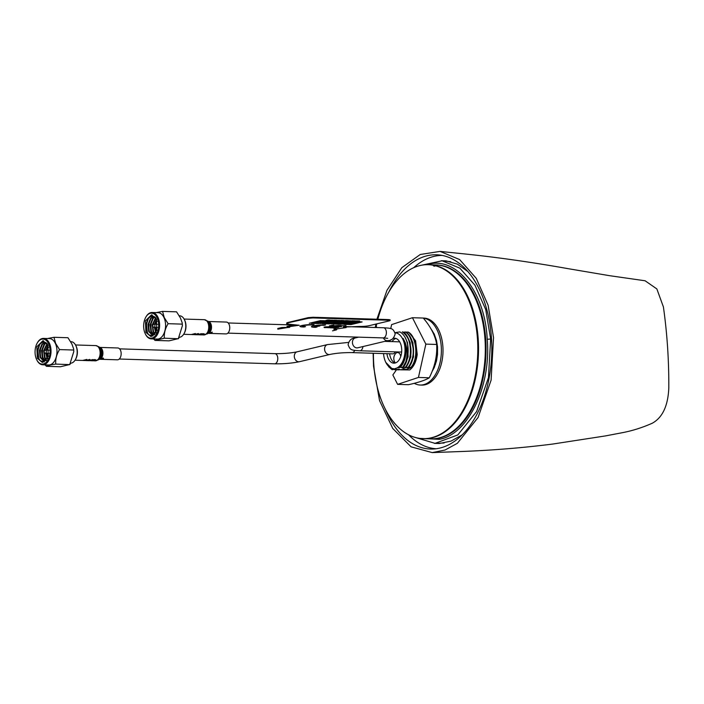 <?xml version="1.0" encoding="UTF-8"?>
<svg xmlns="http://www.w3.org/2000/svg" width="704" height="704" viewBox="0 0 704 704"><rect width="100%" height="100%" fill="white"/><g stroke="black" fill="none" stroke-linecap="round" stroke-linejoin="round"><path stroke-width="1.06" d="M385.326 409.138A97.17 58.238 -88.2 0 0 432.819 449.038A97.17 58.238 -88.2 0 0 491.462 338.096A97.17 58.238 -88.2 0 0 438.803 254.936A97.17 58.238 -88.2 0 0 388.942 291.834M442.174 255.42A96.73 57.966 -88.2 0 0 413.723 267.67M435.521 364.32L434.922 364.311M441.258 260.726L446.081 260.876L457.354 264.141L467.79 271.489M376.913 319.229L386.98 290.268L401.843 267.661L420.253 254.487L440.053 251.398L465.837 254.065C498.045 257.418 532.048 262.266 567.846 268.62L609.594 275.686L645.102 280.773L656.85 288.922L663.414 306.962A341.959 204.934 91.8 0 1 667.577 347.169A341.959 204.934 91.8 0 1 668.8 388.08C668.008 405.838 662.517 417.551 652.335 423.201A341.959 204.934 91.8 0 1 623.295 432.511L605.343 435.934L552.737 444.048C522.465 447.894 491.418 450.402 459.598 451.572L432.221 452.602L411.092 446.829L392.744 428.454L379.535 400.594L373.534 366.23L373.129 353.25M440.053 251.398L459.642 259.574L476.256 278.335L488.11 305.202L493.53 337.603L491.102 380.151L478.095 417.49L457.371 443.3L445.034 450.032L432.221 452.602M375.267 327.501L375.883 324.078M462.273 434.808L450.991 441.118L439.234 443.529L434.421 443.37M434.13 367.805L433.47 367.796M408.575 434.782A96.73 57.966 -88.2 0 0 436.216 448.756M389.62 353.76A12.496 7.489 -88.2 0 0 390.122 356.303A12.496 7.489 -88.2 0 0 395.173 363.018M386.927 353.681A12.47 7.471 -88.2 0 0 387.429 356.206A12.47 7.471 -88.2 0 0 393.818 363.167A12.47 7.471 -88.2 0 0 401.069 345.206A12.47 7.471 -88.2 0 0 394.583 338.237A12.47 7.471 -88.2 0 0 393.096 338.457M404.738 369.371L397.962 369.89L399.318 369.204L398.64 369.178L394.786 369.794L395.93 369.098L392.075 369.706L397.082 367.902A17.996 10.78 -88.2 0 0 404.087 342.769A17.996 10.78 -88.2 0 0 395.023 332.728M406.622 340.798A20.117 12.056 91.8 0 1 406.947 341.889A20.117 12.056 91.8 0 1 405.724 362.006C407.66 355.458 407.466 348.938 405.152 342.443L403.075 338.404L404.686 342.584C406.595 350.794 405.61 358.072 401.72 364.434L399.001 367.558L397.082 367.902M394.742 332.719L399.881 331.901C402.776 333.458 405.011 336.389 406.586 340.674L406.63 340.798C409.262 346.711 408.654 361.786 403.366 367.03L399.001 367.558M403.075 338.404C408.223 347.037 406.076 363.255 399.511 367.638M405.724 362.006L402.89 367.013M405.038 337.251L407.51 342.672L408.118 356.761L404.554 365.323M402.785 367.259L403.366 367.03M405.495 367.338L406.076 367.11C410.027 361.381 411.602 354.974 410.81 347.89C409.182 338.712 406.516 333.379 402.802 331.901L402.327 331.892C406.358 334.787 408.813 338.774 409.702 343.851C411.391 353.162 410.027 360.906 405.601 367.101L402.222 367.717M406.076 367.11L405.601 367.101M407.871 337.524L410.221 342.751L410.828 356.849L407.308 365.358M408.206 367.426L408.778 367.198C416.407 358.644 414.638 336.512 405.513 331.989L403.357 332.253M405.038 331.971C408.742 333.45 411.409 338.774 413.037 347.961C413.838 355.036 412.262 361.442 408.311 367.18L404.923 367.805M408.778 367.198L408.311 367.18M410.617 337.665L412.931 342.839L413.53 356.928L409.957 365.517M410.916 367.506L411.497 367.277C415.466 362.472 416.926 355.186 415.879 345.435C414.19 338.202 411.638 333.749 408.223 332.068L407.748 332.05C416.865 336.582 418.634 358.714 411.013 367.259L407.634 367.884M411.497 367.277L411.013 367.259M413.292 337.7L415.642 342.918L416.24 357.016L412.72 365.526M436.26 360.818L434.095 365.886M397.487 369.873L396.95 369.503M392.075 369.706L389.919 367.875M406.762 369.433L407.44 369.45M392.462 369.16L385.81 362.384A17.996 10.78 -88.2 0 0 393.756 368.694M383.539 353.575A17.996 10.78 -88.2 0 0 385.81 362.384M434.157 333.907L433.611 334.03M395.93 338.474A12.496 7.489 -88.2 0 0 392.058 341.607M390.993 339.662A12.47 7.471 -88.2 0 0 389.374 341.528M426.994 264.686L427.724 264.51C456.139 255.719 485.1 292.028 487.221 339.275C491.348 386.012 468.107 434.57 439.34 439.322L419.734 438.381M420.182 265.505L442.112 260.797L459.844 268.171L474.918 285.146L485.742 309.61L490.644 339.02L488.462 377.634L476.617 411.55L457.776 434.966L435.037 443.353L414.586 437.254M439.252 438.02L439.34 439.322M395.278 351.868A5.078 3.045 91.8 0 1 393.263 353.813M401.685 351.63A5.078 3.045 91.8 0 1 400.928 351.982M436.005 264.942A87.014 52.149 91.8 0 1 436.207 264.942L435.802 264.933A87.014 52.149 91.8 0 1 485.03 358.186A87.014 52.149 91.8 0 1 430.443 438.874L423.667 438.671A87.014 52.149 -88.2 0 0 478.254 357.975A87.014 52.149 91.8 0 1 423.667 438.671A87.014 52.149 -88.2 0 1 423.465 438.662M430.646 438.882A87.014 52.149 91.8 0 0 430.848 438.891A87.014 52.149 91.8 0 0 485.434 358.195A87.014 52.149 91.8 0 0 436.207 264.942A87.014 52.149 91.8 0 1 485.434 358.195A87.014 52.149 91.8 0 1 430.848 438.891L430.443 438.874A87.014 52.149 91.8 0 0 485.03 358.186A87.014 52.149 91.8 0 0 435.802 264.933L429.035 264.722A87.014 52.149 91.8 0 1 478.254 357.975A87.014 52.149 -88.2 0 0 429.035 264.722A87.014 52.149 -88.2 0 0 428.833 264.713A87.014 52.149 -88.2 0 0 428.305 264.704A87.014 52.149 -88.2 0 0 426.888 264.686A87.014 52.149 -88.2 0 0 380.248 311.203A87.014 52.149 -88.2 0 0 379.192 314.521A87.014 52.149 -88.2 0 0 378.215 317.9A87.014 52.149 -88.2 0 0 377.854 319.255M423.104 438.654A87.014 52.149 -88.2 0 0 423.262 438.654A87.014 52.149 -88.2 0 0 477.849 357.966A87.014 52.149 -88.2 0 0 428.622 264.713A87.014 52.149 -88.2 0 0 428.463 264.704M376.49 326.638A87.014 52.149 -88.2 0 0 376.376 327.21A87.014 52.149 -88.2 0 1 376.49 326.638M436.533 264.95A87.014 52.149 91.8 0 1 485.76 358.204A87.014 52.149 91.8 0 1 439.252 438.099M373.437 353.267A87.014 52.149 -88.2 0 0 373.437 355.758A87.014 52.149 -88.2 0 0 373.551 360.554A87.014 52.149 -88.2 0 0 373.947 366.687A87.014 52.149 -88.2 0 0 374.29 370.234A87.014 52.149 -88.2 0 0 375.302 377.529A87.014 52.149 -88.2 0 0 412.738 436.63A87.014 52.149 -88.2 0 0 415.078 437.395A87.014 52.149 -88.2 0 0 415.782 437.598A87.014 52.149 -88.2 0 0 417.375 437.976A87.014 52.149 -88.2 0 0 420.42 438.469A87.014 52.149 -88.2 0 0 420.816 438.504A87.014 52.149 -88.2 0 0 422.937 438.645L423.262 438.654A87.014 52.149 -88.2 0 0 477.849 357.966A87.014 52.149 -88.2 0 0 428.622 264.713L429.035 264.722M422.937 438.645A87.014 52.149 -88.2 0 0 470.307 394.134A87.014 52.149 -88.2 0 0 471.654 390.113A87.014 52.149 -88.2 0 0 472.472 387.394A87.014 52.149 -88.2 0 0 473.009 385.493A87.014 52.149 -88.2 0 0 473.106 385.132A87.014 52.149 -88.2 0 0 473.704 382.835A87.014 52.149 -88.2 0 0 474.452 379.676A87.014 52.149 -88.2 0 0 474.874 377.722A87.014 52.149 -88.2 0 0 475.666 373.586A87.014 52.149 -88.2 0 0 475.93 372.064A87.014 52.149 -88.2 0 0 477.321 360.738A87.014 52.149 -88.2 0 0 477.444 359.172A87.014 52.149 -88.2 0 0 477.523 357.949A87.014 52.149 -88.2 0 0 477.646 355.775A87.014 52.149 -88.2 0 0 477.805 349.457A87.014 52.149 -88.2 0 0 477.77 345.55A87.014 52.149 -88.2 0 0 477.761 344.978A87.014 52.149 -88.2 0 0 477.18 335.377A87.014 52.149 -88.2 0 0 476.89 332.578A87.014 52.149 -88.2 0 0 476.881 332.543A87.014 52.149 -88.2 0 0 476.309 328.17A87.014 52.149 -88.2 0 0 475.605 323.928A87.014 52.149 -88.2 0 0 475.103 321.332L475.605 323.928M475.103 321.332A87.014 52.149 -88.2 0 0 470.624 305.184A87.014 52.149 -88.2 0 0 470.237 304.11A87.014 52.149 -88.2 0 0 436.374 266.006A87.014 52.149 -88.2 0 0 435.019 265.637L434.808 266.182L433.567 265.954L433.294 265.258A87.014 52.149 -88.2 0 0 432.054 265.047A87.014 52.149 -88.2 0 0 428.806 264.722M470.237 304.11L470.624 305.184M376.746 323.866A87.014 52.149 -88.2 0 0 376.279 326.049A87.014 52.149 -88.2 0 0 375.989 327.527M376.174 327.527L376.279 326.049M432.45 330.915A23.364 14.001 -88.2 0 0 431.878 330.449M435.019 265.637A87.014 52.149 -88.2 0 0 433.294 265.258M208.226 321.508L226.389 322.062A5.922 3.555 91.8 0 1 229.733 327.149A5.922 3.555 91.8 0 1 226.019 333.907L210.338 333.423M192.658 334.594A7.656 4.585 -88.2 0 0 192.94 334.62A7.656 4.585 -88.2 0 0 193.354 334.602L193.838 334.611A7.656 4.585 -88.2 0 0 194.207 334.55L193.714 334.532A7.656 4.585 -88.2 0 0 195.413 333.52L191.576 334.462A7.656 4.585 91.8 0 1 191.215 334.532L192.87 334.585A7.656 4.585 91.8 0 1 192.447 334.602A7.656 4.585 91.8 0 1 192.166 334.576L192.65 334.576M194.234 334.066A7.656 4.585 91.8 0 1 193.23 334.514L192.174 334.479L194.234 334.066M197.032 334.488A7.656 4.585 91.8 0 1 196.706 334.602L197.727 334.629A7.656 4.585 91.8 0 1 197.19 334.734L195.589 334.462L198.026 333.828L199.091 334.242L198.352 333.538L195.034 334.453L197.542 334.752A7.656 4.585 -88.2 0 0 198.59 334.541L197.032 334.488M195.034 334.453L195.527 334.682M194.55 334.664L197.542 334.752M204.477 334.91L206.149 334.092A7.656 4.585 91.8 0 0 206.466 333.802L203.984 334.91M204.274 334.946L203.975 334.954A7.656 4.585 91.8 0 1 203.931 334.954A7.656 4.585 91.8 0 1 203.632 334.928M207.61 333.538A7.19 4.312 91.8 0 1 207.196 333.89A7.19 4.312 91.8 0 1 206.976 334.048L207.495 333.661M207.794 333.379L208.182 333.353A5.958 3.573 91.8 0 0 208.507 333.282L207.196 333.687M209.581 333.406A5.958 3.573 -88.2 0 0 209.959 333.45A5.958 3.573 -88.2 0 0 212.3 332.13L210.267 332.79A5.958 3.573 91.8 0 1 209.942 333.018L211.218 332.746A5.958 3.573 91.8 0 1 209.475 333.432A5.958 3.573 91.8 0 1 209.097 333.388M197.692 334.752L201.335 333.661L197.472 334.743M200.464 334.796L202.585 334.822L201.511 334.514L203.826 334.101A7.656 4.585 -88.2 0 0 204.169 333.784L202.374 333.731L200.57 334.646L202.074 334.814L200.464 334.796M199.698 334.822L201.626 334.884M99.792 359.181A5.922 3.555 91.8 0 0 102.898 352.484A5.922 3.555 91.8 0 0 99.634 347.406L117.788 347.97A5.922 3.555 91.8 0 1 121.141 353.047A5.922 3.555 91.8 0 1 117.427 359.806L101.209 359.313M84.269 360.483A7.656 4.585 91.8 0 1 83.855 360.501A7.656 4.585 91.8 0 1 83.574 360.483L84.058 360.492A7.656 4.585 -88.2 0 0 84.339 360.518A7.656 4.585 -88.2 0 0 84.753 360.501L85.246 360.51A7.656 4.585 -88.2 0 0 85.606 360.448L85.122 360.43A7.656 4.585 -88.2 0 0 86.821 359.418L82.984 360.369A7.656 4.585 91.8 0 1 82.614 360.43L84.269 360.483M85.642 359.964A7.656 4.585 91.8 0 1 84.638 360.413L83.582 360.386L85.642 359.964M88.431 360.395A7.656 4.585 91.8 0 1 88.114 360.501L89.135 360.536A7.656 4.585 91.8 0 1 88.59 360.633L86.988 360.36L89.434 359.726L90.499 360.14L89.751 359.436L86.442 360.351L88.942 360.659A7.656 4.585 -88.2 0 0 89.989 360.439L88.431 360.395M86.442 360.351L86.926 360.58M85.95 360.571L88.942 360.659M95.885 360.809L97.548 359.999A7.656 4.585 91.8 0 0 97.865 359.7L95.383 360.809M95.674 360.844L95.374 360.862A7.656 4.585 91.8 0 1 95.33 360.853A7.656 4.585 91.8 0 1 95.04 360.835M101.666 359.322A5.958 3.573 -88.2 0 0 101.966 359.366L99.114 359.234L103.101 358.794L101.191 358.741L103.162 358.01L103.594 358.802L100.109 359.313M99.194 359.278L99.581 359.26A5.958 3.573 91.8 0 0 99.906 359.181L98.595 359.586M89.1 360.65L92.734 359.559L88.871 360.642M91.872 360.703L93.984 360.73L92.919 360.413L95.225 359.999A7.656 4.585 -88.2 0 0 95.568 359.682L93.773 359.63L91.978 360.545L93.482 360.712L91.872 360.703M91.098 360.73L93.025 360.782M318.314 326.26L317.865 326.278M325.565 324.966L324.06 325.292A5.922 0.766 -3.8 0 0 316.008 325.776L316.175 325.785M332.534 330.836L336.468 329.903L334.497 329.569L337.726 328.794L346.157 327.589L343.235 327.078L359.867 326.436A6.767 0.871 176.2 0 0 369.318 325.644L389.506 320.83L390.174 320.522L388.819 320.258L312.963 317.926L308.238 318.322L288.033 322.802A6.767 0.871 176.2 0 0 286.695 323.418A6.767 0.871 176.2 0 1 288.033 322.802L308.22 317.988L288.006 322.467A6.767 0.871 176.2 0 0 286.669 323.083L286.713 323.752A6.767 0.871 176.2 0 0 289.432 324.262L299.2 325.257L286.994 326.964L291.412 325.565L287.206 326.568M296.965 325.037L291.438 325.899M295.381 325.081L286.95 326.295M288.262 327.272L285.71 327.73L289.705 327.351M285.692 327.395L281.706 327.545L277.79 328.821M281.706 327.545L277.763 328.486M336.433 329.305L335.157 328.918M334.954 329.586L336.195 329.287M336.785 329.41L336.081 328.953M334.462 329.014L333.731 329.173M346.139 327.254L345.77 326.638L343.614 326.885M344.159 326.77L345.814 327.307M390.174 320.522L390.13 319.845L388.775 319.59L312.919 317.258L308.194 317.654L288.006 322.467M388.819 320.258L312.946 317.592L308.238 318.322M346.702 323.083L347.266 322.978M322.643 325.283L321.869 325.283M313.421 324.579A8.466 1.091 176.2 0 0 304.55 325.054A8.466 1.091 176.2 0 0 299.93 326.339A8.466 1.091 176.2 0 0 303.327 326.982A8.466 1.091 176.2 0 0 304.031 326.999L305.554 326.638A5.922 0.766 -3.8 0 1 303.635 325.635A5.922 0.766 -3.8 0 1 312.55 324.966L314.072 324.606A8.466 1.091 176.2 0 0 313.421 324.579M299.93 326.322A8.466 1.091 176.2 0 0 303.327 326.946A8.466 1.091 176.2 0 0 304.031 326.964L304.031 326.999M330.977 323.946L343.306 321.341M340.331 321.244L337.744 321.13L326.638 323.778L329.358 323.902L340.454 321.253L337.744 321.165L326.77 323.787M333.142 321.024L322.036 323.638L326.102 323.796L337.207 321.147L333.142 321.024L322.036 323.673M337.075 321.147L333.142 320.989M315.806 323.479L318.516 323.567L329.622 320.918L326.911 320.83L315.806 323.479M329.49 320.91L326.911 320.795L315.929 323.453M320.408 320.637L309.302 323.277M321.64 320.672L320.408 320.602M334.118 320.241L332.508 320.426M352.458 320.769L350.847 320.954M288.05 323.136A6.767 0.871 176.2 0 0 286.713 323.752M302.465 326.154A5.922 0.766 -3.8 0 1 306.02 325.204A5.922 0.766 -3.8 0 1 312.541 324.931L313.958 324.597M304.031 326.964L305.413 326.63M323.99 327.149L328.557 327.738L325.574 327.395L326.753 326.902L333.186 326.665L325.345 326.867L323.99 327.184L324.5 327.642L329.49 327.51M339.786 325.398L335.157 326.498L338.334 326.119L339.557 326.638L341.37 326.691L339.759 326.014L346.007 325.591L339.442 325.855L341.194 325.442L339.786 325.398M329.419 325.89L331.857 326.401L338.659 325.362L331.065 326.093L333.854 325.213L332.446 325.169L329.419 325.89M316.017 325.811A5.922 0.766 -3.8 0 1 324.06 325.318L325.582 324.958A8.466 1.091 176.2 0 0 313.113 325.926A8.466 1.091 176.2 0 0 315.542 327.351L317.064 326.99A5.922 0.766 -3.8 0 1 314.503 326.172L318.454 326.295L319.968 325.934L316.017 325.811M338.923 327.272L336.494 326.77L329.692 327.8L335.896 327.994L338.923 327.272M286.994 326.964L288.966 327.298L277.807 329.155M357.826 320.971L355.81 321.42M359.383 321.015L357.746 321.165M355.538 320.901L353.522 321.35M357.042 320.91L353.294 321.376L357.042 320.91M357.095 320.945L355.432 321.13M353.241 320.83L351.226 321.279M354.798 320.874L353.162 321.024M348.656 320.69L346.412 321.165L348.577 320.883M350.214 320.734L346.641 321.138M345.822 321.112L348.154 320.672L346.104 320.575L344.353 321.068M347.926 320.663L346.28 320.813M345.629 320.593L343.543 321.042M344.071 320.549L342.056 320.998M341.352 320.786L343.57 320.531L341.519 320.434L339.539 320.918L341.255 320.971M341.801 320.478L339.768 320.927M343.341 320.522L341.695 320.672M339.513 320.408L337.242 320.883L339.222 320.945L341.282 320.461L337.48 320.857M341.044 320.452L339.407 320.602M338.756 320.382L335.183 320.786M337.216 320.338L334.954 320.813L337.11 320.531M334.902 320.267L332.895 320.716M336.459 320.311L334.822 320.461M332.614 320.197L330.598 320.646M329.868 320.434L328.31 320.566M330.317 320.126L328.073 320.593L329.771 320.646M331.874 320.17L330.238 320.32M327.765 320.558L329.815 320.074L327.765 320.012L325.785 320.496L327.765 320.558M326.242 320.813L322.3 320.654L311.326 323.312M332.473 321.006L320.267 323.585M347.917 321.482L343.974 321.323L333.001 323.981M351.164 321.578L348.577 321.464L337.603 324.122M354.147 321.675L341.942 324.254M358.75 321.816L354.816 321.658L343.834 324.315M362.006 321.913L359.418 321.798L348.445 324.456M298.795 325.116L293.797 325.706M334.118 327.131L337.498 327.228L334.118 327.131M335.28 326.471L338.325 326.093L341.282 326.656M339.83 326.014L345.664 325.574M339.645 325.811L341.07 325.433M329.419 325.855L331.848 326.366L338.527 325.354M331.065 326.058L333.731 325.213M357.28 321.499L359.621 321.024L357.57 320.962L355.582 321.446L357.28 321.499M352.695 321.358L355.036 320.883L352.986 320.822L350.997 321.306L352.695 321.358M346.386 320.619L344.124 321.094L345.937 320.927M334.356 320.786L336.697 320.32L334.646 320.258L332.658 320.742L334.356 320.786M311.441 326.682A8.466 1.091 176.2 0 0 315.542 327.316L316.932 326.99M313.975 326.506A5.922 0.766 -3.8 0 1 314.494 326.137L319.836 325.926M325.565 327.36L333.062 326.665M311.203 323.338L315.269 323.462L326.366 320.813L322.309 320.69L311.203 323.338M320.144 323.611L332.596 321.006L320.144 323.611M332.878 324.007L336.943 324.13L348.04 321.482L343.974 321.358L332.878 324.007M337.48 324.148L340.19 324.236L351.296 321.587L348.586 321.499L337.48 324.148M341.818 324.28L354.27 321.675L341.818 324.28M343.71 324.342L347.776 324.465L358.882 321.816L354.816 321.693L343.71 324.342M348.322 324.482L351.023 324.57L362.129 321.922L359.418 321.834L348.322 324.482M337.498 327.202L333.326 327.316M334.611 327.923L338.923 327.237L338.351 326.788M329.815 327.774L335.412 327.694M148.35 318.551L146.45 324.438L147.365 332.429L148.403 334.33L147.268 332.42L146.062 327.378C146.52 319.282 149.134 315.665 153.903 316.536A9.407 5.632 -88.2 0 1 155.91 318.023M156.402 318.982L151.492 314.846L145.438 320.848L145.922 332.367L150.823 336.503L156.878 330.493L156.402 318.982M152.161 314.926L147.532 319.035L146.062 327.378M156.895 330.458L156.886 330.422A5.922 3.555 -88.2 0 1 156.42 329.586A5.922 3.555 -88.2 0 1 155.813 327.378M155.813 332.983L154.317 327.334M154.528 324.218L156.482 319.167M156.068 332.499L154.854 327.342M155.065 324.236L156.693 319.686M154.862 334.374L153.041 331.681L152.284 324.764L155.602 317.68M155.082 334.092L153.586 331.698L152.698 326.418M152.794 324.984L155.848 317.953M153.78 334.963L150.894 331.619L150.137 324.694L152.636 318.437L154.581 316.862M154.053 334.866L151.43 331.637L150.674 324.711L153.182 318.446L154.836 317.029M154.818 334.418L152.17 335.069L148.746 331.549L147.981 324.632L150.489 318.366L153.639 316.413M152.97 335.13L149.283 331.566L148.518 324.65L151.026 318.384L153.833 316.501M145.103 333.414A12.531 7.506 -88.2 0 0 145.288 333.802A12.531 7.506 -88.2 0 0 155.725 335.359A12.531 7.506 -88.2 0 0 157.221 317.935A12.531 7.506 -88.2 0 0 145.798 317.196A12.531 7.506 -88.2 0 0 145.103 333.414M145.922 316.985A13.209 7.911 91.8 0 1 146.054 316.756A13.209 7.911 91.8 0 1 152.108 312.497A13.209 7.911 91.8 0 1 158.083 317.53A13.209 7.911 91.8 0 1 158.673 331.566A13.209 7.911 91.8 0 1 151.298 338.888A13.209 7.911 91.8 0 1 145.508 334.259A13.209 7.911 91.8 0 1 145.402 334.022M152.108 312.497L158.066 312.673A13.209 7.911 91.8 0 1 164.05 317.715A13.209 7.911 91.8 0 1 164.63 331.751A13.209 7.911 91.8 0 1 157.256 339.073L151.298 338.888M156.191 312.62L162.571 311.397L164.226 317.504L168.124 323.69C165.202 328.46 163.944 333.3 164.349 338.202L155.03 340.419L153.648 338.958M155.03 340.419L169.013 340.85L178.332 338.633L182.398 325.67L182.213 322.898L180.453 318.006L176.554 311.828L162.571 311.397M178.886 337.99L178.323 338.721L164.349 338.202M179.326 337.286A10.754 6.442 -88.2 0 0 183.938 333.819A10.754 6.442 -88.2 0 0 184.536 319.898A10.754 6.442 -88.2 0 0 184.378 319.572A10.754 6.442 -88.2 0 0 179.67 315.797L179.406 315.788M184.378 319.572L184.712 320.25A9.733 5.834 91.8 0 1 184.853 320.549A9.733 5.834 91.8 0 1 184.316 333.15L183.938 333.819M168.124 323.69L182.107 324.122M148.764 329.93L149.019 322.265M150.911 330L151.175 322.335M156.614 333.986L154.924 327.351M148.403 334.33L151.501 336.468M152.9 336.01L148.817 334.84M152.513 325.195L153.648 324.342A1.558 0.933 91.8 0 1 154.053 324.21A1.558 0.933 91.8 0 1 154.757 324.799A1.558 0.933 91.8 0 1 154.827 326.454A1.558 0.933 91.8 0 1 153.956 327.316A1.558 0.933 91.8 0 1 153.56 327.158L152.486 326.242L152.935 325.362L152.513 325.195L152.486 326.242M157.186 321.27A5.922 3.555 -88.2 0 0 155.91 324.262M39.758 344.458L37.849 350.337L38.773 358.327L39.811 360.228L38.676 358.318L37.47 353.276C37.928 345.18 40.533 341.563 45.302 342.434A9.407 5.632 -88.2 0 1 47.318 343.93M47.802 344.881L42.9 340.745L36.846 346.755L37.33 358.266L42.231 362.402L48.286 356.4L47.802 344.881M43.569 340.824L38.94 344.934L37.47 353.276M47.221 353.276A5.922 3.555 -88.2 0 0 47.828 355.485A5.922 3.555 -88.2 0 0 48.303 356.338L48.286 356.321M47.212 358.882L45.716 353.232M45.927 350.117L47.881 345.066M47.476 358.398L46.253 353.25M46.464 350.134L48.092 345.585M46.262 360.272L44.449 357.579L43.683 350.662L47.001 343.578M46.482 359.99L44.986 357.597L44.106 352.326M44.202 350.882L47.256 343.851M45.179 360.87L42.293 357.518L41.536 350.601L44.044 344.335L45.989 342.76M45.452 360.765L42.838 357.535L42.073 350.618L44.581 344.353L46.244 342.927M46.226 360.316L43.569 360.967L40.146 357.447L39.389 350.53L41.888 344.265L45.038 342.311M44.37 361.029L40.682 357.465L39.926 350.548L42.434 344.282L45.232 342.399M36.511 359.313A12.531 7.506 -88.2 0 0 36.687 359.7A12.531 7.506 -88.2 0 0 47.133 361.266A12.531 7.506 -88.2 0 0 48.62 343.834A12.531 7.506 -88.2 0 0 37.206 343.103A12.531 7.506 -88.2 0 0 36.511 359.313M37.33 342.883A13.209 7.911 91.8 0 1 37.453 342.654A13.209 7.911 91.8 0 1 43.516 338.395A13.209 7.911 91.8 0 1 49.491 343.429A13.209 7.911 91.8 0 1 50.081 357.465A13.209 7.911 91.8 0 1 42.698 364.786A13.209 7.911 91.8 0 1 36.916 360.158A13.209 7.911 91.8 0 1 36.802 359.929M43.516 338.395L49.474 338.58A13.209 7.911 91.8 0 1 55.449 343.614A13.209 7.911 91.8 0 1 56.038 357.65A13.209 7.911 91.8 0 1 48.655 364.971L42.698 364.786M47.59 338.518L53.97 337.295L55.634 343.411L59.523 349.589C56.602 354.367 55.343 359.198 55.757 364.1C50.978 364.786 47.872 365.526 46.429 366.326L45.047 364.866M46.429 366.326L60.412 366.758L69.74 364.531L73.797 351.569L73.621 348.806L71.852 343.904L67.954 337.726L53.97 337.295M70.286 363.889L69.722 364.619L55.757 364.1M70.734 363.185A10.754 6.442 -88.2 0 0 75.337 359.718A10.754 6.442 -88.2 0 0 75.935 345.805A10.754 6.442 -88.2 0 0 75.777 345.47A10.754 6.442 -88.2 0 0 71.069 341.695L70.814 341.686M75.777 345.47L76.111 346.148A9.733 5.834 91.8 0 1 76.261 346.456A9.733 5.834 91.8 0 1 75.715 359.058L75.337 359.718M59.523 349.589L73.506 350.02M40.163 355.837L40.427 348.163M42.319 355.898L42.574 348.234M47.054 361.363L45.223 358.53L44.176 352.378M48.013 359.894L46.323 353.25M39.811 360.228L42.909 362.366M44.299 361.909L40.225 360.738M43.921 351.094L45.047 350.249A1.558 0.933 91.8 0 1 45.461 350.108A1.558 0.933 91.8 0 1 46.165 350.698A1.558 0.933 91.8 0 1 46.235 352.352A1.558 0.933 91.8 0 1 45.364 353.223A1.558 0.933 91.8 0 1 44.959 353.056L43.886 352.141L44.334 351.261L43.921 351.094L43.886 352.141M48.585 347.169A5.922 3.555 -88.2 0 0 47.318 350.161M423.324 318.111A33.519 20.09 91.8 0 1 440.607 341.211A33.519 20.09 91.8 0 1 433.646 377.265A33.519 20.09 91.8 0 1 420.253 385.044L421.881 385.088A33.519 20.09 -88.2 0 0 435.274 377.318A33.519 20.09 -88.2 0 0 442.086 340.463A33.519 20.09 -88.2 0 0 423.94 318.085L423.289 318.067M420.253 385.044A33.519 20.09 91.8 0 1 414.278 383.31M435.521 360.36L436.489 360.958L437.518 354.482L437.527 346.87L436.753 347.618M436.753 346.87L437.527 346.87L436.498 340.498L434.218 334.03L434.051 335.095M432.098 371.474L434.192 367.673L436.489 360.958M434.218 334.03L431.244 329.296M400.523 369.82L409.781 369.934C413.767 366.749 416.249 361.592 417.226 354.455L415.598 340.824L409.024 332.587M390.729 328.636L391.618 324.623L412.438 317.715L425.85 344.124L418.44 377.45L397.619 384.366L392.85 374.968L396.651 369.556M401.746 367.699L405.654 369.503L410.74 367.893M407.563 332.086L404.334 332.086M389.286 367.356L388.705 366.793M425.85 344.124L436.682 344.458C435.318 335.764 430.848 326.964 423.271 318.05L412.438 317.715M436.682 344.458C437.316 355.626 434.852 366.731 429.273 377.784L418.44 377.45M429.273 377.784C425.454 380.178 418.519 382.483 408.461 384.701L397.619 384.366M395.34 362.974A5.755 3.45 91.8 0 1 395.182 362.762A7.471 7.471 0 0 1 395.463 353.725A5.755 3.45 91.8 0 1 400.127 354.508A5.755 3.45 91.8 0 1 400.761 356.47M487.221 339.275L490.644 339.02M383.354 337.911A5.078 4.013 76.6 0 0 387.121 340.683A5.078 4.013 76.6 0 0 387.966 340.595C391.538 340.648 393.95 338.369 395.199 333.775C393.008 328.425 392.489 328.328 383.486 327.756L345.937 326.594M387.71 338.334L383.178 337.911A5.078 3.045 -88.2 0 0 386.1 334.796A5.078 3.045 -88.2 0 0 386.364 332.112A5.078 3.045 -88.2 0 0 383.486 327.756M362.947 346.562A5.078 3.045 -88.2 0 1 359.806 350.777C350.803 350.205 350.284 350.108 348.093 344.749C349.052 340.384 351.463 338.114 355.326 337.938A5.078 4.013 76.6 0 0 352.44 342.751A5.078 4.013 76.6 0 0 356.84 347.899A5.078 4.013 76.6 0 0 357.685 347.82L387.966 340.595M348.454 342.426L327.474 344.582A5.078 4.013 -103.4 0 0 324.588 349.395A5.078 4.013 -103.4 0 0 328.988 354.543A5.078 4.013 -103.4 0 0 329.833 354.464C336.23 353.135 343.666 352.519 352.132 352.607A5.078 3.045 -88.2 0 0 354.754 350.372M276.003 354.05A5.078 3.045 -88.2 0 0 274.894 353.654C283.351 353.742 290.787 353.126 297.194 351.798A5.078 4.013 -103.4 0 0 294.307 356.62A5.078 4.013 -103.4 0 0 298.707 361.768A5.078 4.013 -103.4 0 0 299.552 361.68C292.107 363.229 283.782 363.942 274.578 363.81A5.078 3.045 -88.2 0 0 277.763 358.01A5.078 3.045 -88.2 0 0 276.003 354.05M184.114 319.07L204.406 319.695L208.437 321.684A6.38 3.819 91.8 0 1 210.417 326.48A6.38 3.819 91.8 0 1 208.085 333.186L207.618 333.538M207.574 320.954A7.163 4.294 91.8 0 1 209.792 326.33A7.163 4.294 91.8 0 1 207.178 333.863L207.601 333.546M208.234 321.508A5.922 3.555 91.8 0 1 211.499 326.586A5.922 3.555 91.8 0 1 208.384 333.282M204.406 319.695A7.621 4.567 91.8 0 1 208.71 326.225A7.621 4.567 91.8 0 1 206.422 333.802M206.096 334.101A7.621 4.567 91.8 0 1 203.931 334.919L207.574 333.608M75.513 344.969L95.806 345.594A7.621 4.567 91.8 0 1 100.109 352.123A7.621 4.567 91.8 0 1 97.83 359.7M97.504 359.999A7.621 4.567 91.8 0 1 95.339 360.826L98.578 359.762A7.163 4.294 91.8 0 0 101.2 352.229A7.163 4.294 91.8 0 0 98.982 346.852L99.845 347.582A6.38 3.819 91.8 0 1 101.816 352.378A6.38 3.819 91.8 0 1 99.484 359.084L98.578 359.762M435.248 443.344L444.092 443.01M450.71 261.694L442.112 260.806M296.454 325.072L228.184 322.969M359.806 350.777L400.444 352.026M384.666 341.378L399.678 341.845M356.682 347.89L357.685 347.82M355.326 337.938L358.626 337.154M383.178 337.911L227.876 333.124M352.132 352.607L392.77 353.857M329.833 354.464L299.552 361.68M274.578 363.81L119.275 359.022M274.894 353.654L119.592 348.867M327.474 344.582L297.194 351.798M208.058 333.353L209.854 333.414M183.647 334.294L191.233 334.532M193.855 334.611L194.542 334.629M195.114 334.646L197.305 334.717M197.842 334.734L198.449 334.752M198.854 334.77L199.892 334.796M200.394 334.814L201.793 334.858M202.277 334.875L202.998 334.893M192.447 334.602L192.94 334.62M203.993 334.954L203.016 334.928M209.475 333.432L209.959 333.45M75.046 360.202L82.632 360.43M85.254 360.51L85.941 360.536M86.513 360.554L88.713 360.615M89.25 360.633L89.848 360.65M90.253 360.668L91.3 360.694M91.802 360.712L93.192 360.756M93.676 360.774L94.406 360.791M99.466 359.26L100.496 359.286M95.806 345.594L98.982 346.852M83.855 360.501L84.339 360.518M94.415 360.826L95.33 360.853M145.288 333.802L145.508 334.259M182.213 322.898L182.398 325.67M145.798 317.196L146.054 316.756M153.956 327.316L157.538 327.43M154.053 324.21L157.634 324.315M36.687 359.7L36.916 360.158M73.621 348.806L73.797 351.569M37.206 343.103L37.453 342.654M45.364 353.223L48.937 353.329M45.461 350.108L49.034 350.214"/></g></svg>
